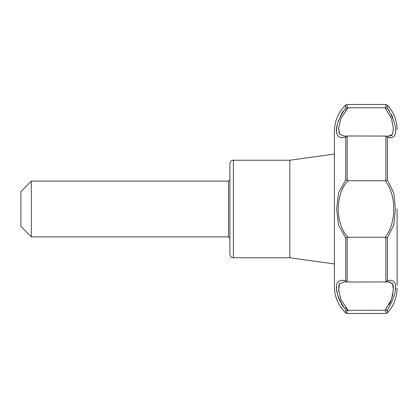 <?xml version="1.0" encoding="UTF-8"?>
<svg xmlns="http://www.w3.org/2000/svg" width="418" height="418" viewBox="0 0 418 418"><rect width="100%" height="100%" fill="white"/><g stroke="black" fill="none" stroke-linecap="round" stroke-linejoin="round"><path stroke-width="0.63" d="M348.027 282.019L385.861 281.925L385.861 237.361L385.098 237.231C396.63 223.505 396.682 194.548 385.098 180.769L385.861 180.639L385.861 136.075L348.027 135.981L347.159 136.096L345.728 137.094C333.25 140.793 333.193 125.75 345.728 108.058L345.587 108.21M343.168 111.225L341.182 114.36M340.477 115.687L340.309 116.026M338.47 120.53L338.12 121.633M337.305 124.904L337.237 125.269M337.211 125.405L337.086 126.105M336.997 126.68L336.903 127.365M336.845 127.83L336.783 128.41M336.689 129.69L336.662 130.646M336.73 132.428L336.824 133.196M336.662 287.223L336.689 288.3M336.835 290.087L336.892 290.583M336.981 291.226L337.06 291.722M337.206 292.579L337.352 293.321M338.078 296.231L338.434 297.376M338.439 297.381L340.424 302.214M341.098 303.489L341.292 303.839M341.407 304.038L343.377 307.068M345.728 309.942L345.728 312.93L347.159 313.5L385.861 313.5L385.861 310.281L347.159 310.292L345.728 309.942C333.25 292.328 333.193 277.181 345.728 280.906L347.159 281.904L347.159 237.387L345.728 238.035L338.507 225.051L336.662 209L338.502 192.97L345.728 179.965L348.027 180.769C335.022 193.868 335.011 224.132 348.027 237.231L347.159 237.387M289.815 257.765L289.815 160.235L334.4 154.049L334.4 131.32L334.4 286.68L334.4 263.951L289.815 257.765L233.385 257.765C231.269 257.561 230.109 256.401 229.9 254.285L229.9 209L229.9 238.26L228.505 236.865L31.35 236.865L31.35 181.135L20.9 191.585L20.9 226.415L31.35 236.865M391.786 135.26L390.004 136.043M388.176 136.195L392.591 134.262L393.364 128.211L391.494 118.691L385.098 107.75L347.985 107.75M339.552 134.241L338.742 131.696M338.622 129.664L338.653 128.498M338.664 128.31L338.679 128.049M345.519 110.509L345.9 110.044M346.632 109.202L347.045 108.753M347.159 107.708L347.159 104.5L345.728 105.07L345.728 108.058L348.027 107.75L340.889 118.493L338.674 128.154L339.562 134.267L344.557 136.195M385.098 107.75L387.387 108.152C398.469 126.074 398.521 140.678 387.387 137.161L387.507 137.177M387.57 137.182L389.785 137.391M391.656 137.344L392.93 137.041M392.737 117.427L391.441 114.49M389.586 111.209L387.523 108.319M348.027 135.981L347.159 136.096L347.159 180.613M347.656 281.998L344.531 281.805L339.562 283.733L338.674 289.862L340.884 299.497L348.027 310.25L345.446 307.397M338.836 291.545L338.784 291.127M338.779 291.053L338.711 290.369M338.664 289.695L338.643 289.319M338.622 288.242L338.878 285.52M338.967 285.165L339.05 284.872M339.562 283.738L339.829 283.362M347.159 313.5L347.201 310.287M385.098 237.231L348.027 237.231M385.098 282.019L385.861 281.925L387.387 280.839C398.469 277.353 398.521 291.848 387.387 309.848L385.861 310.281M385.098 180.769L348.027 180.769M385.861 180.639L387.387 179.991L387.387 137.161L385.861 136.075L385.098 135.981M387.387 179.991L393.829 193.116L395.397 209L393.834 224.847L387.387 238.009L385.861 237.361M397.1 209L397.1 285.285M394.44 295.014L394.529 294.601M394.587 294.329L394.822 293.133M395.313 289.282L395.376 288.216M395.391 286.482L395.381 286.215M395.088 283.806L394.879 283.096M394.864 283.059L394.712 282.688M385.098 310.25L391.483 299.33L393.364 289.784L392.596 283.749L388.176 281.805M289.815 160.235L233.385 160.235C231.269 160.439 230.109 161.599 229.9 163.715L229.9 209M389.283 281.852L389.984 281.951M391.838 282.787L392.22 283.179M392.925 284.506L393.281 286.121M393.296 286.246L393.333 286.602M393.364 286.988L393.406 288.441M393.369 289.726L393.265 291.132M393.26 291.184L393.181 291.884M392.842 294.131L392.591 295.395M392.523 295.683L392.152 297.172M391.776 298.452L390.104 302.716M389.978 302.982L389.148 304.581M345.728 238.035L345.728 280.906M345.728 137.094L345.728 179.965M385.861 107.719L385.861 104.5L347.159 104.5M229.9 179.74L228.505 181.135L228.505 236.865M387.387 108.152L387.387 105.164C393.74 112.144 396.98 120.353 397.1 129.794M387.387 280.839L387.387 238.009M385.861 313.5L387.387 312.836L387.387 309.848M233.385 160.235L233.385 257.765M345.728 105.07C338.345 112.264 334.567 121.016 334.4 131.32M345.728 312.93C338.345 305.736 334.567 296.984 334.4 286.68M344.531 136.195L347.656 136.002M387.387 312.836C393.74 305.856 396.98 297.647 397.1 288.206M385.48 281.998L388.186 281.805M228.505 181.135L31.35 181.135M387.387 105.164L385.861 104.5M388.186 136.195L385.48 136.002"/></g></svg>
